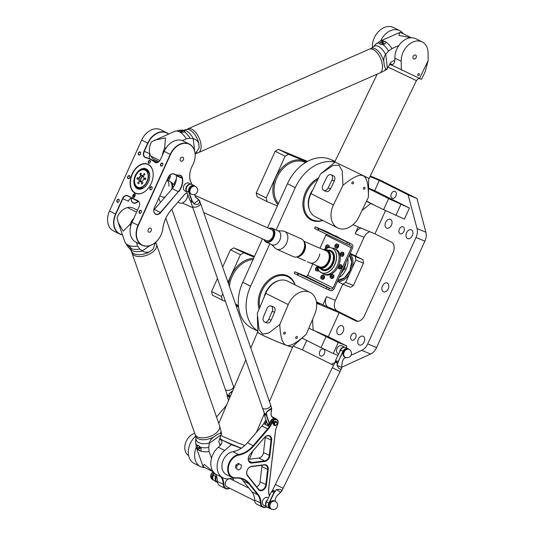<?xml version="1.0" encoding="UTF-8"?>
<svg xmlns="http://www.w3.org/2000/svg" width="536" height="536" viewBox="0 0 536 536"><rect width="100%" height="100%" fill="white"/><g stroke="black" fill="none" stroke-linecap="round" stroke-linejoin="round"><path stroke-width="0.8" d="M316.428 301.848L328.226 307.195A8.663 5.842 112.6 0 1 326.571 296.696L322.994 304.582M369.907 231.76A8.663 5.842 -67.4 0 0 364.038 237.314L355.556 256M342.805 284.12L335.429 300.381A8.663 5.842 -67.4 0 0 337.084 310.88L357.974 321.332M358.229 226.902L355.174 233.636A8.663 5.842 112.6 0 1 361.05 228.075M368.554 188.129L374.664 190.669L409.444 208.069L404.439 219.11L383.622 209.677L388.627 198.642L409.444 208.069M370.008 176.552L379.314 180.424L374.664 190.669M276.107 229.978L295.303 187.654A38.974 28.75 -63.4 0 1 334.946 162.234M257.87 331.04A38.974 28.75 -63.4 0 1 250.607 286.19L269.843 243.78M306.719 340.461L302.431 349.908L293.145 346.048M335.308 235.974L335.563 235.833A7.94 5.856 -63.4 0 1 336.273 235.967L336.313 235.987A7.94 5.856 116.6 0 0 335.59 235.847L335.335 235.987M338.524 237.582L338.477 237.374A7.94 5.856 116.6 0 0 337.995 236.892L337.526 237.086L337.941 236.858M315.248 226.869L318.444 228.47L317.727 230.045L314.531 228.443L315.248 226.869L326.176 231.411A3.464 2.553 -63.4 0 1 326.297 231.465A3.464 2.553 -63.4 0 1 326.411 231.532M297.346 274.975L297.815 275.209L298.532 273.628L298.063 273.4L297.346 274.975L294.15 273.38L294.867 271.799L305.795 276.348A1.735 1.28 116.6 0 0 307.691 275.263L312.796 264M319.959 248.215L325.928 235.056A1.735 1.28 116.6 0 0 326.123 234.058M259.082 309.098A23.819 17.567 -63.4 0 1 265.829 282.834A23.819 17.567 -63.4 0 1 287.839 275.94A23.819 17.567 -63.4 0 1 295.135 284.918M322.786 220.464A23.819 17.567 -63.4 0 1 311.222 220.008A23.819 17.567 -63.4 0 1 303.316 199.425A23.819 17.567 -63.4 0 1 318.585 177.945M336.367 236.503L336.327 235.994M328.568 289.835L330.444 290.613A3.464 2.553 116.6 0 0 334.236 288.442L352.474 248.242A3.464 2.553 116.6 0 0 351.663 244.155A3.464 2.553 116.6 0 0 351.542 244.101L347.348 242.285L346.638 243.86L350.825 245.682A1.735 1.28 -63.4 0 1 350.886 245.709A1.735 1.28 -63.4 0 1 351.294 247.746L333.057 287.953A1.735 1.28 -63.4 0 1 331.161 289.038L326.967 287.216L326.25 288.797L328.568 289.835L329.278 288.254M326.25 288.797L297.815 275.209M298.532 273.628L326.967 287.216M346.638 243.86L318.196 230.272L318.913 228.698L318.444 228.47M318.913 228.698L347.348 242.285M317.727 230.045L318.196 230.272M294.867 271.799L298.063 273.4M342.893 269.353A1.514 1.025 -67.4 0 0 343.891 267.163M335.864 249.22A13.856 9.347 112.6 0 1 338.926 265.032M337.988 267.082L338.705 268.697L339.543 269.045L341.184 268.61L342.115 266.566L341.405 264.952L340.561 264.603L338.92 265.039L337.988 267.082A13.856 9.347 112.6 0 1 324.823 274.626M332.159 273.99L334.069 275.524L333.526 277.682L331.911 278.646L331.067 278.298L332.682 277.333L333.231 275.176L332.159 273.99L330.538 274.955L329.995 277.112L331.067 278.298M322.364 274.935L324.568 275.966L324.441 278.077L322.953 279.511L322.116 279.162L323.597 277.728L323.724 275.618L322.364 274.935L320.883 276.368L320.756 278.486L322.116 279.162M318.672 270.358L318.15 271.115L315.758 270.64L317.305 270.767L318.17 269.514M329.452 246.198L327.536 244.664L329.452 246.198L329.111 247.558M336.487 243.8L338.692 244.825L338.564 246.942L337.084 248.376L336.24 248.027L337.72 246.594L337.848 244.476L336.487 243.8L335.007 245.233L334.879 247.344L336.24 248.027M342.852 252.322L343.69 252.67L343.991 254.6L342.745 256.402L340.353 255.927L341.901 256.054L343.154 254.252L342.852 252.322L341.298 252.195L340.045 253.997L340.353 255.927M334.069 275.524L333.231 275.176M333.526 277.682L332.682 277.333M331.757 275.316A0.864 0.583 112.6 0 1 331.281 276.945A0.864 0.583 112.6 0 1 331.127 276.831M331.898 275.631A0.864 0.583 -67.4 0 0 330.732 275.779A0.864 0.583 -67.4 0 0 331.63 276.529A0.864 0.583 -67.4 0 0 331.898 275.631M324.568 275.966L323.724 275.618M324.441 278.077L323.597 277.728M322.384 276.221A0.864 0.583 112.6 0 1 321.908 277.849A0.864 0.583 112.6 0 1 321.754 277.735M322.424 277.172A0.864 0.583 -67.4 0 0 321.359 276.683A0.864 0.583 -67.4 0 0 322.424 277.172M317.265 266.955L316.702 266.908L315.449 268.71L315.758 270.64M318.15 271.115L317.305 270.767M317.151 268.007A0.864 0.583 112.6 0 1 316.669 269.635A0.864 0.583 112.6 0 1 316.521 269.521M316.783 269.434A0.864 0.583 -67.4 0 0 316.997 267.893A0.864 0.583 -67.4 0 0 316.334 269.494A0.864 0.583 -67.4 0 0 316.783 269.434M328.146 247.672L328.608 245.85M327.536 244.664L325.922 245.629L325.372 247.786L325.928 248.403M327.141 245.99A0.864 0.583 112.6 0 1 326.659 247.619A0.864 0.583 112.6 0 1 326.504 247.505M326.029 247.049A0.864 0.583 -67.4 0 0 327.195 246.902A0.864 0.583 -67.4 0 0 326.297 246.145A0.864 0.583 -67.4 0 0 326.029 247.049M338.564 246.942L337.72 246.594M338.692 244.825L337.848 244.476M336.507 245.079A0.864 0.583 112.6 0 1 336.032 246.714A0.864 0.583 112.6 0 1 335.878 246.6M335.502 245.508A0.864 0.583 -67.4 0 0 336.561 245.997A0.864 0.583 -67.4 0 0 335.502 245.508M342.745 256.402L341.901 256.054M343.991 254.6L343.154 254.252M341.747 253.294A0.864 0.583 112.6 0 1 341.265 254.928A0.864 0.583 112.6 0 1 341.117 254.814M341.144 253.24A0.864 0.583 -67.4 0 0 340.93 254.788A0.864 0.583 -67.4 0 0 341.593 253.186A0.864 0.583 -67.4 0 0 341.144 253.24M342.115 266.566L341.271 266.211L340.561 264.603M341.184 268.61L340.347 268.261L341.271 266.211M338.705 268.697L340.347 268.261M339.777 265.816A0.864 0.583 112.6 0 1 339.301 267.451A0.864 0.583 112.6 0 1 339.147 267.337M339.65 265.722A0.864 0.583 -67.4 0 0 338.96 267.31A0.864 0.583 -67.4 0 0 339.65 265.722M316.528 302.492L319.349 303.905L316.555 302.746M316.615 303.296L339.208 312.689L328.3 336.735L308.803 328.26M385.525 210.588L374.966 233.864L391.441 242.105A8.663 5.842 112.6 0 1 393.096 252.603L364.487 315.671A8.663 5.842 112.6 0 1 355.931 321.051A8.663 5.842 112.6 0 1 355.683 320.937L339.208 312.689M383.622 209.677L366.416 201.362M374.208 204.966L366.53 201.127M370.724 203.519L362.001 210.487M350.973 355.281L361.787 350.356A10.827 7.303 -67.4 0 0 367.73 343.891L416.003 237.468A10.827 7.303 -67.4 0 0 417.042 228.544L408.077 194.816L416.941 198.501L425.899 232.229A10.827 7.303 112.6 0 1 424.86 241.153L376.587 347.569A10.827 7.303 112.6 0 1 370.644 354.041L341.553 367.301M416.941 198.501L380.326 180.183L370.276 176.002M262.466 238.822L242.761 282.271A38.974 28.75 116.6 0 0 251.9 328.179L257.876 331.168M335.027 161.343L330.129 159.306A38.974 28.75 116.6 0 0 287.457 183.727L267.477 227.78M320.568 355.911A3.745 2.526 112.6 0 1 319.818 351.448A3.745 2.526 112.6 0 1 323.55 349.043A3.745 2.526 112.6 0 1 324.441 353.472A3.745 2.526 112.6 0 1 320.675 355.958A3.745 2.526 112.6 0 1 320.568 355.911M351.804 340.099A3.745 2.526 112.6 0 1 351.047 335.643A3.745 2.526 112.6 0 1 354.785 333.238A3.745 2.526 112.6 0 1 355.676 337.66A3.745 2.526 112.6 0 1 351.911 340.152A3.745 2.526 112.6 0 1 351.804 340.099M395.179 191.432A3.745 2.526 112.6 0 1 395.93 195.888A3.745 2.526 112.6 0 1 392.191 198.3A3.745 2.526 112.6 0 1 391.3 193.871A3.745 2.526 112.6 0 1 395.065 191.379A3.745 2.526 112.6 0 1 395.179 191.432M403.166 226.862A3.745 2.526 112.6 0 1 403.916 231.324A3.745 2.526 112.6 0 1 400.184 233.73A3.745 2.526 112.6 0 1 399.287 229.301A3.745 2.526 112.6 0 1 403.059 226.815A3.745 2.526 112.6 0 1 403.166 226.862M387.293 283.068A4.764 3.209 112.6 0 1 388.252 288.743A4.764 3.209 112.6 0 1 383.501 291.805A4.764 3.209 112.6 0 1 382.362 286.177A4.764 3.209 112.6 0 1 387.16 283.008A4.764 3.209 112.6 0 1 387.293 283.068M390.51 219.392A4.764 3.209 112.6 0 1 391.468 225.066A4.764 3.209 112.6 0 1 386.717 228.128A4.764 3.209 112.6 0 1 385.578 222.494A4.764 3.209 112.6 0 1 390.375 219.331A4.764 3.209 112.6 0 1 390.51 219.392M411.434 229.864A4.764 3.209 112.6 0 1 412.392 235.532A4.764 3.209 112.6 0 1 407.635 238.594A4.764 3.209 112.6 0 1 406.502 232.966A4.764 3.209 112.6 0 1 411.293 229.797A4.764 3.209 112.6 0 1 411.434 229.864M363.16 336.28A4.764 3.209 112.6 0 1 364.112 341.955A4.764 3.209 112.6 0 1 359.361 345.017A4.764 3.209 112.6 0 1 358.229 339.382A4.764 3.209 112.6 0 1 363.019 336.219A4.764 3.209 112.6 0 1 363.16 336.28M342.236 325.814A4.764 3.209 112.6 0 1 343.194 331.489A4.764 3.209 112.6 0 1 338.444 334.551A4.764 3.209 112.6 0 1 337.305 328.916A4.764 3.209 112.6 0 1 342.102 325.754A4.764 3.209 112.6 0 1 342.236 325.814M346.109 347.703L346.866 346.028L328.3 336.735M333.533 365.271L302.431 349.908M331.201 364.299L334.96 362.584M344.058 358.437L346.102 357.505M379.314 180.424L408.077 194.816M313.151 330.437L312.515 319.51M326.049 336.595L338.27 342.45L333.265 353.485L321.044 347.63L326.049 336.595L316.635 331.885M321.044 347.63L301.982 338.095M346.866 346.028L338.27 342.45M333.265 353.485L337.955 355.435M338.698 353.921L337.995 353.572A4.328 3.196 -63.4 0 1 337.03 348.373A4.328 3.196 -63.4 0 1 341.72 345.76A4.328 3.196 -63.4 0 1 341.874 345.827L344.621 347.201M344.44 347.201A4.328 3.196 116.6 0 0 339.63 352.018M348.259 349.03A4.328 3.196 116.6 0 0 343.569 351.643A4.328 3.196 116.6 0 0 344.534 356.842L345.191 357.17A4.328 3.196 -63.4 0 1 344.219 351.971A4.328 3.196 -63.4 0 1 348.916 349.358A4.328 3.196 -63.4 0 1 349.063 349.425L348.413 349.097A4.328 3.196 116.6 0 0 348.259 349.03M374.966 233.864L352.969 224.718M368.547 188.592L388.627 198.642M400.848 204.497L395.843 215.532M277.4 205.911L267.022 201.596L266.198 197.931L285.119 156.224L288.482 154.301L306.666 161.859M317.828 179.513A23.169 17.092 116.6 0 0 303.945 203.58A23.169 17.092 116.6 0 0 316.689 221A23.169 17.092 116.6 0 0 322.572 220.356M307.53 161.383L278.546 149.33L288.482 154.301M278.546 149.33L275.182 151.252L256.262 192.96L257.086 196.625L267.022 201.596M256.262 192.96L266.198 197.931M275.182 151.252L285.119 156.224M227.947 282.264L240.423 254.761L243.78 252.838L254.158 257.153M225.435 301.426L222.326 300.133L221.502 296.475L222.755 293.708M238.533 306.873L236.155 305.889M294.927 284.817A23.169 17.092 116.6 0 0 291.906 279.718A23.169 17.092 116.6 0 0 287.269 276.415A23.169 17.092 116.6 0 0 266.848 283.283A23.169 17.092 116.6 0 0 259.726 307.577M254.473 256.442L233.843 247.867L243.78 252.838M217.462 278.492L211.566 291.504L212.39 295.162L222.326 300.133M211.566 291.504L221.502 296.475M233.843 247.867L230.487 249.789L240.423 254.761M230.487 249.789L222.654 267.049M417.819 74.303A1.065 0.784 -63.4 0 1 419.232 74.986A1.065 0.784 -63.4 0 1 417.819 74.303M351.964 182.481A1.065 0.784 -63.4 0 1 353.378 183.171A1.065 0.784 -63.4 0 1 351.964 182.481M363.535 187.922A1.065 0.784 -63.4 0 1 364.942 188.605A1.065 0.784 -63.4 0 1 363.535 187.922M413.189 56.334A2.164 1.595 -63.4 0 1 415.601 55.081A2.164 1.595 -63.4 0 1 416.063 57.727A2.164 1.595 -63.4 0 1 413.665 58.953A2.164 1.595 -63.4 0 1 413.189 56.334M326.739 177.383L322.967 185.175A4.328 2.921 -64.8 0 0 323.737 190.401A4.328 2.921 -64.8 0 0 328.193 187.794L331.965 179.995A4.328 2.921 -64.8 0 0 331.194 174.77A4.328 2.921 -64.8 0 0 326.739 177.383M331.194 174.77L333.506 175.855A4.328 2.921 115.2 0 1 334.283 181.081L330.511 188.88A4.328 2.921 115.2 0 1 326.049 191.493L323.737 190.401M337.673 227.914L315.188 216.665A19.055 14.057 -63.4 0 1 310.987 193.643L320.474 174.039L332.856 165.537L338.98 165.115L342.196 170.837L342.96 185.295L333.479 204.893A19.055 14.057 116.6 0 0 337.673 227.914A19.055 14.057 116.6 0 0 358.926 216.852L368.406 197.255L368.694 178.327M312.924 189.637A18.405 13.574 116.6 0 0 309.553 210.072M342.96 185.295C353.077 177.074 359.817 173.905 363.173 175.788C366.778 177.181 368.52 184.33 368.406 197.255M420.566 78.832C419.648 79.127 418.991 77.345 416.418 80.621L369.083 178.461L334.779 161.865L377.243 74.082M372.373 47.684L372.353 46.86A16.891 12.455 -63.4 0 1 379.361 30.733A16.891 12.455 -63.4 0 1 393.37 27.49L399.675 30.646A16.891 12.455 116.6 0 0 380.62 40.91M419.521 78.45L428.143 60.628L425.182 71.737L421.517 79.301L392.312 65.385L389.551 64.481M403.179 33.668A16.891 12.455 116.6 0 0 399.675 30.646M389.967 63.737L391.193 64.347C393.525 65.03 394.757 63.255 394.891 59.027L394.871 58.123A16.891 12.455 -63.4 0 1 401.873 42.002A16.891 12.455 -63.4 0 1 415.889 38.76L422.187 41.909A16.891 12.455 116.6 0 0 408.177 45.151A16.891 12.455 116.6 0 0 401.176 61.278L401.363 69.915M428.143 60.628L428.097 53.031A16.891 12.455 116.6 0 0 422.187 41.909M283.765 332.823A1.065 0.784 116.6 0 0 285.212 333.446A1.065 0.784 116.6 0 0 283.765 332.823M295.812 337.204A1.065 0.784 116.6 0 0 297.259 337.827A1.065 0.784 116.6 0 0 295.812 337.204M263.545 316.682L266.921 308.723A4.328 2.914 110 0 1 271.015 305.962A4.328 2.914 110 0 1 272.154 311.342L268.777 319.302A4.328 2.914 110 0 1 264.677 322.062A4.328 2.914 110 0 1 263.545 316.682M264.677 322.062L267.089 322.94A4.328 2.914 -70 0 0 271.183 320.18L274.559 312.22A4.328 2.914 -70 0 0 273.427 306.84L271.015 305.962M310.029 292.368L287.537 281.119A19.055 14.057 116.6 0 0 265.762 293.339L257.28 313.352L259.002 329.392L262.593 334.116L268.811 332.943L279.765 324.608L288.254 304.595A19.055 14.057 -63.4 0 1 310.029 292.368A19.055 14.057 -63.4 0 1 314.753 314.23L306.264 334.243L292.194 346.906A18.619 1.065 -157 0 1 286.311 345.238C289.829 346.805 296.482 343.141 306.264 334.243M264.087 297.299A18.405 13.574 -63.4 0 1 278.887 280.562M279.765 324.608C280.395 337.291 282.579 344.172 286.311 345.238A18.619 1.065 -157 0 1 267.973 337.667A18.619 1.065 -157 0 1 257.916 332.367L257.36 316.883M292.381 346.732A19.055 1.092 -157 0 1 292.609 347.047A19.055 1.092 -157 0 1 281.005 343.234A19.055 1.092 -157 0 1 261.816 334.792A19.055 1.092 -157 0 1 257.521 332.173A19.055 1.092 -157 0 1 257.91 332.112M195.667 436.157A16.891 12.455 116.6 0 0 194.2 463.452L200.504 466.608A16.891 12.455 -63.4 0 1 196.31 447.245M241.24 448.27L231.364 444.679L222.313 440.143L219.874 438.401M204.785 467.6A16.891 12.455 -63.4 0 1 200.504 466.608M252.329 451.687A19.055 1.092 -157 0 1 252.483 451.935A19.055 1.092 -157 0 1 252.067 451.989M219.559 439.279L220.765 439.882C222.802 441.363 222.226 443.634 219.043 446.682L218.34 447.285A16.891 12.455 116.6 0 0 216.718 474.715L223.016 477.871A16.891 12.455 -63.4 0 1 224.638 450.441L231.364 444.679M232.564 477.656A16.891 12.455 -63.4 0 1 223.016 477.871M186.046 129.658L183.701 130.174A13.775 6.955 66.3 0 1 193.416 138.804C195.687 139.306 197.429 140.74 198.642 143.105A10.057 8.837 16 0 1 198.749 143.367A12.991 6.559 -113.7 0 0 186.046 129.658L187.915 128.834A12.991 6.559 66.3 0 1 199.144 138.094A12.991 6.559 66.3 0 1 198.367 152.626A12.991 6.559 66.3 0 1 198.36 152.626A12.991 6.559 -113.7 0 0 200.618 142.543A12.991 6.559 -113.7 0 0 187.915 128.834L369.331 49.178A12.991 6.559 66.3 0 1 382.034 62.886A12.991 6.559 66.3 0 1 379.776 72.97L379.776 72.97A12.991 6.559 -113.7 0 0 380.56 58.437A12.991 6.559 -113.7 0 0 369.331 49.178L371.2 48.361A12.991 6.559 66.3 0 1 383.91 62.069A10.057 1.655 -91.8 0 1 383.89 61.774C383.535 59.02 384.104 56.568 385.598 54.424A13.775 6.955 -113.7 0 0 373.17 46.98L371.2 48.361M192.417 129.538A12.985 6.559 66.3 0 1 200.886 148.834M373.827 49.888A12.985 6.559 66.3 0 1 382.302 69.184M198.749 143.367L199.178 147.722L198.642 143.105M195.064 153.001L195.64 153.35L199.178 147.722M196.926 151.494A12.991 6.559 66.3 0 1 195.834 153.41A12.991 6.559 66.3 0 1 195.74 153.51M195.64 153.35L195.841 153.732L195.124 153.504M379.85 44.066A3.249 1.722 163.6 0 1 382.436 41.567A3.249 1.722 163.6 0 1 386.054 42.177L384.888 43.999L383.193 44.81L379.843 44.039L379.944 43.182L383.91 41.098L386.034 42.069M382.336 42.873A1.065 0.563 163.6 0 1 383.997 42.9A1.065 0.563 163.6 0 1 383.622 43.517A1.065 0.563 163.6 0 1 381.954 43.496A1.065 0.563 163.6 0 1 382.336 42.873M394.851 60.327L391.749 61.687A2.6 1.916 116.6 0 0 390.375 63L387.387 68.367L385.746 54.243L388.546 51.061L391.943 48.555L398.811 45.54M411.28 37.768L398.905 35.43C399.434 32.951 400.017 31.959 400.653 32.448M383.91 41.098A16.026 8.087 -113.7 0 0 380.192 41.105L400.191 32.321L411.367 37.761M383.89 61.774L384.426 66.39L385.712 68.601L386.865 69.392L387.387 68.367M384.426 66.39L383.91 62.069M195.841 153.732L382.295 71.864L386.865 69.392M385.712 68.601A12.991 6.559 66.3 0 1 384.5 70.645M184.813 131.709A3.249 1.152 2.2 0 0 181.724 130.483A3.249 1.152 2.2 0 0 178.347 131.387M180.927 131.307A1.065 0.375 2.2 0 0 180.505 131.588A1.065 0.375 2.2 0 0 181.088 131.95A1.065 0.375 2.2 0 0 182.213 131.95A1.065 0.375 2.2 0 0 182.635 131.668A1.065 0.375 2.2 0 0 182.052 131.307A1.065 0.375 2.2 0 0 180.927 131.307M158.904 161.704L154.294 159.393A14.291 10.539 116.6 0 1 150.83 156.07A13.822 10.197 -63.4 0 1 151.514 141.839L174.622 131.36A16.026 8.087 66.3 0 1 178.341 131.354C178.401 130.637 179.419 130.302 181.396 130.355C183.975 130.59 185.061 131.132 184.645 131.983L180.485 132.432L178.334 131.26M184.82 131.662L184.645 131.983A15.243 7.692 -113.7 0 1 190.005 138.241L193.235 138.764L194.662 151.025M154.616 140.144L165.47 137.926L164.592 148.378L166.314 147.628M182.307 140.606L186.381 138.817L190.005 138.241M164.592 148.378A13.822 10.197 116.6 0 0 162.502 155.058M155.742 242.205L156.479 244.336A12.991 7.122 160.8 0 1 146.549 255.33A12.991 7.122 160.8 0 1 131.936 252.871L131.936 252.871A12.991 7.122 -19.2 0 0 146.542 255.33A12.991 7.122 -19.2 0 0 156.479 244.336L219.519 425.638A12.991 7.122 160.8 0 1 209.583 436.632A12.991 7.122 160.8 0 1 194.977 434.173L194.977 434.173A12.991 7.122 -19.2 0 0 209.583 436.632A12.991 7.122 -19.2 0 0 219.519 425.638L221 431.085A12.991 7.122 160.8 0 1 220.169 433.537L217.542 434.281L213.656 437.054A10.057 1.347 -38.8 0 1 213.891 436.873L217.542 434.281M155.005 249.789A12.985 7.122 160.8 0 1 136.479 256.235M218.045 431.091A12.985 7.122 160.8 0 1 199.513 437.537M153.169 249.146L149.551 251.826A10.057 9.146 -146 0 1 149.283 251.92L153.169 249.146L154.569 244.872A12.991 7.122 -19.2 0 0 155.386 242.513M200.685 450.957A3.249 1.568 63.7 0 1 197.389 447.024A3.249 1.568 63.7 0 1 197.864 445.115L200.625 447.285C201.362 449.148 201.355 450.387 200.598 451.011L198.454 449.938L197.221 447.104L197.838 445.128M199.995 448.324A1.065 0.516 63.7 0 1 199.821 448.954A1.065 0.516 63.7 0 1 199.171 448.659A1.065 0.516 63.7 0 1 198.709 447.681A1.065 0.516 63.7 0 1 198.876 447.051A1.065 0.516 63.7 0 1 199.526 447.346A1.065 0.516 63.7 0 1 199.995 448.324M213.348 471.888L203.064 466.675L196.31 447.238A16.026 8.784 -19.2 0 0 198.454 449.938M203.633 466.776C202.695 466.95 202.916 466.173 204.296 464.451L213.341 471.881M211.499 458.334L209.141 451.547L208.732 447.46L209.248 443.326L221.154 434.837L221.569 433.778L220.169 433.537M213.891 436.873A12.991 7.122 160.8 0 1 195.627 436.043L195.888 437.979A13.775 7.551 -19.2 0 0 209.288 443.098C209.891 440.619 211.345 438.602 213.656 437.054M221.154 434.837L219.097 440.585A2.6 1.916 116.6 0 0 219.03 442.448L220.135 445.63M221.569 433.778L221 431.085M130.704 225.971L130.141 224.336L123.18 231.157L118.114 222.36L124.875 241.796A16.026 8.784 160.8 0 0 127.019 244.496L129.169 245.568L131.628 248.858C131.333 249.575 130.248 249.032 128.379 247.237L127.253 245.883L127.019 244.496A3.249 0.951 -133.9 0 0 127.401 245.736A3.249 0.951 -133.9 0 0 129.645 248.269A3.249 0.951 -133.9 0 0 131.581 249.093M130.007 247.042L128.627 245.95L130.007 247.042M149.738 245.669L142.355 250.935L139.742 249.039A15.243 8.355 -19.2 0 1 131.628 248.858L131.548 249.126M139.742 249.039L137.705 246.104L136.419 242.399M118.114 222.36L117.062 217.79A13.822 10.197 -63.4 0 1 127.454 207.593A14.291 10.539 116.6 0 1 133.364 208.169L137.477 210.226M133.806 218.313A13.822 10.197 116.6 0 0 130.141 224.336M149.283 251.92C146.67 252.617 144.412 252.322 142.502 251.036A13.775 7.551 160.8 0 1 130.288 249.314L131.286 250.995A12.991 7.122 -19.2 0 0 149.551 251.826M154.569 244.872L155.118 242.674M140.961 212.872A1.441 0.972 112.6 0 1 139.842 213.288A1.441 0.972 112.6 0 1 139.802 213.268A1.441 0.972 112.6 0 1 139.514 211.553A1.441 0.972 112.6 0 1 140.948 210.628A1.441 0.972 112.6 0 1 141.444 211.713M139.568 213.402A1.655 1.119 -67.4 0 0 140.928 212.913A1.655 1.119 -67.4 0 0 141.45 211.66A1.655 1.119 -67.4 0 0 140.593 210.306A1.655 1.119 -67.4 0 0 139.152 211.633A1.655 1.119 -67.4 0 0 139.568 213.402M187.03 192.786A8.878 6.546 116.6 0 0 183.815 195.278L170.971 210.206A26.204 19.33 116.6 0 0 162.857 228.524A16.676 12.301 -63.4 0 1 145.236 245.97A16.676 12.301 -63.4 0 1 138.328 225.428L170.508 154.482A16.676 12.301 -63.4 0 1 189.329 144.291A16.676 12.301 -63.4 0 1 192.491 165.45A16.891 12.455 116.6 0 0 189.302 144.037A16.891 12.455 116.6 0 0 170.234 154.355L138.047 225.301A16.891 12.455 116.6 0 0 142.006 245.193A16.891 12.455 116.6 0 0 162.897 228.436A25.983 19.169 -63.4 0 1 170.944 210.266L183.788 195.339A8.663 6.392 -63.4 0 1 187.051 192.853M168.632 133.987A16.891 12.455 116.6 0 0 166.79 132.774A16.891 12.455 116.6 0 0 147.715 143.092L143.996 151.293A4.978 3.357 -67.4 0 0 145.216 157.443L149.772 159.025A12.777 8.616 112.6 0 1 151.112 159.701L155.152 162.415A4.978 3.357 -67.4 0 0 159.514 161.081A4.978 3.357 -67.4 0 0 160.472 159.534L164.19 151.333A16.891 12.455 -63.4 0 1 183.265 141.015L189.302 144.037M142.006 245.193L135.97 242.172A16.891 12.455 -63.4 0 1 132.01 222.279L138.978 206.909A4.978 3.357 -67.4 0 0 139.581 204.705A4.978 3.357 -67.4 0 0 138.027 200.873L127.568 195.64A4.978 3.357 -67.4 0 0 122.503 198.668L115.535 214.038A16.891 12.455 116.6 0 0 119.495 233.93L113.451 230.909A16.891 12.455 -63.4 0 1 109.491 211.017L141.678 140.07A16.891 12.455 -63.4 0 1 160.746 129.752L166.79 132.774M150.294 189.751A1.655 1.119 -67.4 0 0 151.661 189.262A1.655 1.119 -67.4 0 0 152.177 188.015A1.655 1.119 -67.4 0 0 151.32 186.655A1.655 1.119 -67.4 0 0 149.879 187.982A1.655 1.119 -67.4 0 0 150.294 189.751M138.791 154.984A1.655 1.119 -67.4 0 0 140.157 154.489A1.655 1.119 -67.4 0 0 140.673 153.242A1.655 1.119 -67.4 0 0 139.822 151.889A1.655 1.119 -67.4 0 0 138.382 153.216A1.655 1.119 -67.4 0 0 138.791 154.984M117.337 202.28A1.655 1.119 -67.4 0 0 118.704 201.791A1.655 1.119 -67.4 0 0 119.22 200.544A1.655 1.119 -67.4 0 0 118.362 199.184A1.655 1.119 -67.4 0 0 116.928 200.511A1.655 1.119 -67.4 0 0 117.337 202.28M133.223 194.843L132.868 195.627A1.514 1.025 -67.4 0 0 132.995 197.355A1.514 1.025 -67.4 0 0 134.409 197.014A1.514 1.025 -67.4 0 0 134.697 196.545L135.059 195.754A1.514 1.025 -67.4 0 0 135.239 195.084A1.514 1.025 -67.4 0 0 134.536 193.851A1.514 1.025 -67.4 0 0 133.223 194.843L133.504 194.97A1.3 0.878 112.6 0 1 134.784 194.159A1.3 0.878 112.6 0 1 135.233 195.131M135.126 193.127A15.805 10.66 -67.4 0 0 148.164 188.431A15.805 10.66 -67.4 0 0 153.108 176.532A15.805 10.66 -67.4 0 0 144.941 163.587A15.805 10.66 -67.4 0 0 131.206 176.257A15.805 10.66 -67.4 0 0 135.126 193.127M148.713 163.172A1.514 1.025 -67.4 0 0 149.959 162.723A1.514 1.025 -67.4 0 0 150.435 161.584A1.514 1.025 -67.4 0 0 149.651 160.344A1.514 1.025 -67.4 0 0 148.338 161.557A1.514 1.025 -67.4 0 0 148.713 163.172M128.064 178.629A1.655 1.119 -67.4 0 0 129.431 178.14A1.655 1.119 -67.4 0 0 129.946 176.893A1.655 1.119 -67.4 0 0 129.089 175.54A1.655 1.119 -67.4 0 0 127.655 176.867A1.655 1.119 -67.4 0 0 128.064 178.629M161.021 166.106A1.655 1.119 -67.4 0 0 162.388 165.611A1.655 1.119 -67.4 0 0 162.904 164.364A1.655 1.119 -67.4 0 0 162.046 163.011A1.655 1.119 -67.4 0 0 160.612 164.338A1.655 1.119 -67.4 0 0 161.021 166.106M151.688 189.221A1.441 0.972 112.6 0 1 150.569 189.637A1.441 0.972 112.6 0 1 150.529 189.617A1.441 0.972 112.6 0 1 150.241 187.901A1.441 0.972 112.6 0 1 151.675 186.977A1.441 0.972 112.6 0 1 152.17 188.062M162.415 165.57A1.441 0.972 112.6 0 1 161.296 165.986A1.441 0.972 112.6 0 1 161.256 165.966A1.441 0.972 112.6 0 1 160.968 164.257A1.441 0.972 112.6 0 1 162.401 163.326A1.441 0.972 112.6 0 1 162.897 164.411M140.191 154.455A1.441 0.972 112.6 0 1 139.072 154.864A1.441 0.972 112.6 0 1 139.032 154.844A1.441 0.972 112.6 0 1 138.737 153.135A1.441 0.972 112.6 0 1 140.177 152.211A1.441 0.972 112.6 0 1 140.673 153.289M129.457 178.099A1.441 0.972 112.6 0 1 128.345 178.515A1.441 0.972 112.6 0 1 128.298 178.495A1.441 0.972 112.6 0 1 128.01 176.78A1.441 0.972 112.6 0 1 129.451 175.855A1.441 0.972 112.6 0 1 129.94 176.94M118.731 201.75A1.441 0.972 112.6 0 1 117.612 202.166A1.441 0.972 112.6 0 1 117.572 202.146A1.441 0.972 112.6 0 1 117.284 200.43A1.441 0.972 112.6 0 1 118.717 199.506A1.441 0.972 112.6 0 1 119.213 200.591M149.993 162.689A1.3 0.878 112.6 0 1 148.988 163.058A1.3 0.878 112.6 0 1 148.948 163.038A1.3 0.878 112.6 0 1 148.686 161.49A1.3 0.878 112.6 0 1 149.986 160.659A1.3 0.878 112.6 0 1 150.428 161.631M149.866 162.817A1.3 0.878 112.6 0 1 150.435 161.45M134.436 196.98A1.3 0.878 112.6 0 1 133.431 197.349A1.3 0.878 112.6 0 1 133.149 195.754L133.504 194.97L134.831 195.519A1.3 0.878 112.6 0 1 135.239 194.95M134.308 197.107A1.3 0.878 112.6 0 1 134.476 196.31L134.831 195.519M137.33 188.659A10.827 7.303 -67.4 0 0 146.261 185.443A10.827 7.303 -67.4 0 0 149.644 177.289A10.827 7.303 -67.4 0 0 144.05 168.425A10.827 7.303 -67.4 0 0 134.643 177.101A10.827 7.303 -67.4 0 0 137.33 188.659M146.315 185.369A10.392 7.008 112.6 0 1 138.1 188.525A10.392 7.008 112.6 0 1 137.799 188.391A10.392 7.008 112.6 0 1 134.576 180.197M137.692 172.706A10.392 7.008 112.6 0 1 146.08 169.329A10.392 7.008 112.6 0 1 149.638 177.383M148.191 188.397A15.591 10.512 112.6 0 1 135.36 192.994A15.591 10.512 112.6 0 1 131.494 176.364A15.591 10.512 112.6 0 1 145.015 163.855A15.591 10.512 112.6 0 1 153.108 176.579M146.449 169.497A10.392 7.008 -67.4 0 0 143.125 169.557M136.178 186.267A10.392 7.008 -67.4 0 0 138.476 188.665M131.876 198.019A4.764 3.209 -67.4 0 0 129.31 199.647A4.764 3.209 -67.4 0 0 128.392 201.127L129.143 199.868A4.978 3.357 112.6 0 1 129.337 199.613M122.396 234.661A16.676 12.301 -63.4 0 1 115.809 214.166L122.784 198.789A4.764 3.209 112.6 0 1 127.488 195.834A4.764 3.209 112.6 0 1 127.628 195.895L138.087 201.127A4.764 3.209 112.6 0 1 139.581 204.752M159.547 161.048A4.764 3.209 112.6 0 1 155.782 162.488A4.764 3.209 112.6 0 1 155.4 162.287L151.36 159.567A12.991 8.764 -67.4 0 0 150.321 159.011L155.936 161.343A12.991 8.764 112.6 0 1 156.974 161.899L157.751 162.428M149.303 155.902A4.978 3.357 112.6 0 1 149.43 155.132L149.886 153.752M149.859 153.805A4.764 3.209 -67.4 0 0 149.31 155.855A4.764 3.209 -67.4 0 0 150.02 158.897M150.321 159.011A12.991 8.764 -67.4 0 0 149.993 158.884L145.444 157.303A4.764 3.209 112.6 0 1 145.323 157.256A4.764 3.209 112.6 0 1 144.271 151.42L147.996 143.219A16.676 12.301 -63.4 0 1 168.445 134.074M153.812 210.018A5.199 3.832 116.6 0 0 154.381 209.435L172.27 188.639A12.991 9.581 116.6 0 0 176.203 175.6L176.11 175.071A5.199 3.832 116.6 0 0 176.083 174.95M178.548 191.861A13.206 9.742 116.6 0 0 182.542 178.602L182.448 178.073A5.414 3.993 116.6 0 0 179.111 175.098A16.676 12.301 -63.4 0 1 174.341 174.079A5.414 3.993 116.6 0 0 168.197 177.376L154.368 207.861A5.414 3.993 116.6 0 0 155.165 213.944A5.414 3.993 116.6 0 0 160.659 212.651L178.314 191.667L160.425 212.457A5.199 3.832 -63.4 0 1 155.601 213.978A5.199 3.832 -63.4 0 1 154.388 207.854L168.217 177.369A5.199 3.832 -63.4 0 1 174.086 174.193A5.199 3.832 -63.4 0 1 174.113 174.207A16.891 12.455 116.6 0 0 174.193 174.247A16.891 12.455 116.6 0 0 178.944 175.239A5.199 3.832 -63.4 0 1 180.411 175.54A5.199 3.832 -63.4 0 1 182.153 178.093L182.247 178.622A12.991 9.581 -63.4 0 1 178.314 191.667L172.27 188.639M131.293 198.755A5.199 3.832 116.6 0 0 131.863 198.166L131.957 198.059M131.354 198.146A5.414 3.993 116.6 0 0 133.169 202.997A5.414 3.993 116.6 0 0 138.141 201.389L138.275 201.235M138 201.087L137.906 201.188A5.199 3.832 -63.4 0 1 133.089 202.715A5.199 3.832 -63.4 0 1 131.38 198.139M191.774 184.424A6.499 4.791 116.6 0 0 191.272 182.87A17.326 12.777 -63.4 0 1 192.498 165.47A17.541 12.938 116.6 0 0 191.251 183.071A6.278 4.63 -63.4 0 1 191.7 184.397M185.02 190.97A4.328 3.196 -63.4 0 1 184.873 190.903A4.328 3.196 -63.4 0 1 183.955 185.597A4.328 3.196 -63.4 0 1 188.746 183.151L190.816 184.19M148.8 232.128A2.164 1.595 -63.4 0 1 148.727 232.095A2.164 1.595 -63.4 0 1 148.264 229.442A2.164 1.595 -63.4 0 1 150.663 228.222A2.164 1.595 -63.4 0 1 151.145 230.822A2.164 1.595 -63.4 0 1 148.8 232.128M180.987 161.182A2.164 1.595 -63.4 0 1 180.907 161.148A2.164 1.595 -63.4 0 1 180.451 158.495A2.164 1.595 -63.4 0 1 182.85 157.276A2.164 1.595 -63.4 0 1 183.332 159.875A2.164 1.595 -63.4 0 1 180.987 161.182M119.495 233.93A16.891 12.455 116.6 0 0 122.456 234.835M167.259 179.486A2.385 1.755 116.6 0 0 169.068 175.955M169.135 175.875A2.6 1.916 -63.4 0 1 167.205 179.594M168.177 180.545L168.733 180.398L170.696 176.076L170.073 174.937M176.337 179.165L174.106 183.56L174.776 184.779M175.098 184.056L174.106 183.56M190.876 193.898A4.328 3.196 -63.4 0 1 190.729 193.831A4.328 3.196 -63.4 0 1 189.811 188.531A4.328 3.196 -63.4 0 1 194.608 186.086L195.258 186.414A4.328 3.196 116.6 0 0 190.461 188.853A4.328 3.196 116.6 0 0 191.386 194.159A4.328 3.196 116.6 0 0 191.533 194.226M186.608 191.573A4.328 3.196 -63.4 0 1 186.508 186.649A4.328 3.196 -63.4 0 1 190.635 184.183M216.571 476.511A4.328 3.196 116.6 0 0 217.355 482.058L217.562 482.159M213.455 480.015A4.328 3.196 -63.4 0 1 214.34 473.348M266.539 506.574A4.328 3.196 -63.4 0 1 267.43 499.907M275.236 501.328A4.328 3.196 116.6 0 0 275.082 501.261A4.328 3.196 116.6 0 0 270.392 503.873A4.328 3.196 116.6 0 0 271.357 509.073A4.328 4.328 0 0 0 277.233 507.002A4.328 4.328 0 0 0 275.236 501.328L274.318 500.872A4.328 3.196 116.6 0 0 274.171 500.805A4.328 3.196 116.6 0 0 269.474 503.411A4.328 3.196 116.6 0 0 270.445 508.617L271.357 509.073A4.328 3.196 116.6 0 0 271.504 509.14M232.41 477.723A17.755 13.099 116.6 0 0 233.013 479.104A6.064 4.476 -63.4 0 1 233.448 480.423M229.569 488.169A6.064 4.476 -63.4 0 1 223.881 484.47A17.755 13.099 116.6 0 0 222.005 477.362M248.972 488.189L230.648 479.023A4.328 3.196 116.6 0 0 225.85 481.462A4.328 3.196 116.6 0 0 226.768 486.768A4.328 3.196 116.6 0 0 226.922 486.835M216.511 416.995L224.792 407.38A17.326 12.777 116.6 0 0 226.762 404.707M233.582 480.49A6.499 4.791 116.6 0 0 233.06 478.702A17.326 12.777 -63.4 0 1 232.59 477.67M221.053 476.886A17.326 12.777 -63.4 0 1 223.271 484.45A6.499 4.791 116.6 0 0 225.542 488.571A6.499 4.791 116.6 0 0 229.703 488.236M188.652 455.687A12.449 9.186 -63.4 0 1 185.322 443.828A12.449 9.186 -63.4 0 1 194.675 433.323M225.542 488.571L219.787 485.696A6.499 4.791 -63.4 0 1 217.516 481.569A17.326 12.777 116.6 0 0 215.043 473.636M238.634 470.059L236.59 468.792L236.952 465.71L239.358 463.895L241.394 465.161L241.039 468.243L238.634 470.059L236.59 468.792M235.472 468.236L235.827 465.148L236.952 465.71M235.827 465.148L238.232 463.332L239.358 463.895M276.174 421.986A1.735 1.28 116.6 0 0 275.966 421.845A1.735 1.28 116.6 0 0 274.13 422.67L273.045 422.16A0.777 0.576 -63.4 0 1 273.896 421.671L274.218 421.805A2.218 1.635 -63.4 0 1 276.087 421.35A2.218 1.635 -63.4 0 1 276.187 421.403M274.211 425.363A2.218 1.635 -63.4 0 1 274.104 425.316A2.218 1.635 -63.4 0 1 273.327 423.775M274.218 421.805L274.425 421.912A2.218 1.635 -63.4 0 1 276.295 421.45A2.218 1.635 -63.4 0 1 276.971 423.641M276.422 424.706A2.218 1.635 -63.4 0 1 274.311 425.423A2.218 1.635 -63.4 0 1 273.534 423.862L273.219 423.735A0.777 0.576 -63.4 0 1 273.012 422.803L273.916 423.145A1.735 1.28 116.6 0 0 274.419 424.941A1.735 1.28 116.6 0 0 274.653 425.021M273.239 422.301L273.253 422.268A0.777 0.576 -63.4 0 1 274.11 421.778L274.425 421.912M273.166 423.708L273.012 423.628A0.777 0.576 -63.4 0 1 272.804 422.696L273.025 422.77M272.817 422.67L273.32 422.891M273.3 423.098L273.675 423.038M273.467 422.938L273.916 423.145M266.68 506.755A6.064 4.476 -63.4 0 1 261.012 503.043A17.755 13.099 116.6 0 0 258.171 494.52L249.32 483.432A26.418 19.484 116.6 0 0 236.195 477.844A12.02 8.864 -63.4 0 1 228.383 467.593A12.02 8.864 -63.4 0 1 238.855 455.071A26.418 19.484 116.6 0 0 253.696 446.019L268.147 429.229A17.755 13.099 116.6 0 0 272.221 422.435A3.899 2.874 -63.4 0 1 276.563 419.728A3.899 2.874 -63.4 0 1 277.568 424.552A17.755 13.099 116.6 0 0 275.303 432.07L268.73 488.316A17.755 13.099 116.6 0 0 269.394 495.874M252.094 463.03L264.797 461.456A5.628 4.154 116.6 0 0 269.863 455.567L271.645 440.311A5.628 4.154 116.6 0 0 269.481 435.721A5.628 4.154 116.6 0 0 264.503 437.477L250.017 454.307A5.628 4.154 116.6 0 0 248.376 460.25A5.628 4.154 116.6 0 0 252.094 463.03L251.88 462.494A5.199 3.832 -63.4 0 1 250.131 462.213A5.199 3.832 -63.4 0 1 249.964 454.441L264.449 437.604A5.199 3.832 -63.4 0 1 269.266 436.083A5.199 3.832 -63.4 0 1 271.042 440.224L269.26 455.479A5.199 3.832 -63.4 0 1 264.583 460.913L251.88 462.494L248.858 460.98M268.228 469.529A5.628 4.154 116.6 0 0 264.409 464.745L251.706 466.32A5.628 4.154 116.6 0 0 247.217 470.126A5.628 4.154 116.6 0 0 247.498 475.821L258.419 489.502A5.628 4.154 116.6 0 0 263.122 490.058A5.628 4.154 116.6 0 0 266.446 484.785L268.228 469.529L267.625 469.442L265.843 484.698A5.199 3.832 -63.4 0 1 259.417 489.857A5.199 3.832 -63.4 0 1 258.432 489.053L247.518 475.372A5.199 3.832 -63.4 0 1 247.257 470.112A5.199 3.832 -63.4 0 1 251.397 466.601L264.101 465.02A5.199 3.832 -63.4 0 1 265.849 465.302A5.199 3.832 -63.4 0 1 267.625 469.442L261.876 466.561A5.199 3.832 116.6 0 0 261.883 465.295M264.054 505.415A4.328 3.196 -63.4 0 1 263.906 505.348A4.328 3.196 -63.4 0 1 262.988 500.041A4.328 3.196 -63.4 0 1 267.779 497.602L268.402 497.911M273.708 423.038A1.735 1.28 -63.4 0 1 273.916 422.576M275.142 425.061A1.514 1.119 -63.4 0 1 275.189 422.616A1.514 1.119 -63.4 0 1 276.978 423.36A1.514 1.119 -63.4 0 1 275.142 425.061M274.921 425.189A1.735 1.28 116.6 0 0 276.804 424.144A1.735 1.28 116.6 0 0 276.415 422.067A1.735 1.28 116.6 0 0 274.579 422.891A1.735 1.28 116.6 0 0 274.861 425.162A1.735 1.28 116.6 0 0 274.921 425.189M266.345 420.901A17.326 12.777 -63.4 0 1 264.556 424.144L268.476 426.107A17.326 12.777 116.6 0 0 270.734 421.752A4.328 3.196 -63.4 0 1 275.745 418.824L276.663 419.286A4.328 3.196 116.6 0 0 271.651 422.207A17.326 12.777 -63.4 0 1 267.678 428.834L253.227 445.624A25.983 19.169 -63.4 0 1 238.634 454.535A12.449 9.186 116.6 0 0 228.282 465.014A12.449 9.186 116.6 0 0 232.041 477.422A12.449 9.186 116.6 0 0 235.874 478.125A25.983 19.169 -63.4 0 1 243.873 479.606A25.983 19.169 -63.4 0 1 248.784 483.619L257.635 494.708A17.326 12.777 -63.4 0 1 260.409 503.029A6.499 4.791 116.6 0 0 262.674 507.15A6.499 4.791 116.6 0 0 266.767 506.848M269.507 495.653A17.326 12.777 -63.4 0 1 268.811 488.142L275.383 431.895A17.326 12.777 -63.4 0 1 277.588 424.566A4.328 3.196 116.6 0 0 276.663 419.286M232.041 477.422L226.286 474.541A12.449 9.186 -63.4 0 1 222.534 462.139A12.449 9.186 -63.4 0 1 232.879 451.654A25.983 19.169 116.6 0 0 247.478 442.749L261.923 425.959A17.326 12.777 116.6 0 0 265.843 419.467M264.556 424.144A1095.122 38.096 24.4 0 1 265.119 424.398A17.755 13.099 116.6 0 0 266.633 421.725M248.342 459.339L258.828 458.039A5.199 3.832 116.6 0 0 263.504 452.598L265.293 437.343A5.199 3.832 116.6 0 0 265.327 436.76M256.69 486.869A5.199 3.832 116.6 0 0 260.087 481.824L261.876 466.561M262.674 507.15L256.918 504.276A6.499 4.791 -63.4 0 1 254.654 500.148A17.326 12.777 116.6 0 0 251.88 491.834L243.036 480.745A25.983 19.169 116.6 0 0 240.832 478.494M265.119 424.398L268.637 425.859M225.267 389.17A4.328 2.372 -19.2 0 0 230.138 389.987A4.328 2.372 -19.2 0 0 233.448 386.322A4.328 2.372 160.8 0 1 233.455 386.329A4.328 2.372 160.8 0 1 233.529 386.764A4.328 2.372 160.8 0 1 229.763 390.114A4.328 2.372 160.8 0 1 225.274 389.17A4.328 2.372 160.8 0 1 225.267 389.17L165.832 218.219M226.788 390.288A4.328 2.372 -19.2 0 0 232.959 388.144M232.725 390.657L229.053 393.819L229.569 395.307A4.328 2.372 160.8 0 1 226.976 394.074A4.328 2.372 160.8 0 1 226.949 394L226.433 392.513M226.976 394.081L227.043 394.489A4.402 2.412 -19.2 0 0 229.656 395.796L229.569 395.307M228.564 400.459L227.197 396.533L227.043 394.489M229.656 395.796L229.549 397.712L227.961 395.943L227.197 396.533M229.053 393.819L232.39 391.441M213.857 474.347A3.899 2.874 116.6 0 0 212.799 477.63M215.861 479.613A3.899 2.874 -63.4 0 1 216.511 476.37M216.182 475.586L215.747 476.477A4.549 3.357 116.6 0 0 216.738 481.991L214.38 480.812A4.549 3.357 -63.4 0 1 213.388 475.298L214.454 473.127M216.738 481.991A4.549 3.357 116.6 0 0 217.569 482.239M217.167 481.951A4.328 3.196 -63.4 0 1 216.021 476.611L216.343 475.948M283.109 488.276L275.337 484.484L283.122 488.283L275.337 484.484L272.402 490.594L275.015 491.901L275.316 491.425L272.703 490.112M340.105 371.528L332.333 367.736L340.119 371.528L332.333 367.736L275.337 484.484M336.936 365.204C338.732 368.935 340.313 369.981 341.68 368.326L341.519 367.381L336.936 365.204L337.948 362.986L335.335 361.673L335.147 362.202L337.76 363.515M332.333 367.73L335.147 362.202M343.04 354.397A3.899 2.874 -63.4 0 1 345.559 349.372M268.951 506.172A3.899 2.874 -63.4 0 1 271.464 501.14M266.941 500.905A3.899 2.874 116.6 0 0 265.883 504.188M275.015 491.901L273.521 493.428L272.998 491.499L271.169 492.249L272.402 490.594M273.521 493.428L268.831 503.036A4.549 3.357 116.6 0 0 269.822 508.55A4.549 3.357 116.6 0 0 270.834 508.811M270.251 508.51A4.328 3.196 -63.4 0 1 269.106 503.17L273.97 493.207M275.33 501.374L275.209 499.894A2.164 1.595 -63.4 0 1 275.484 498.527A2.385 1.755 116.6 0 0 275.169 500.028L275.276 501.348M340.112 371.535L281.554 491.492L276.985 495.773A2.385 1.755 116.6 0 0 276.422 496.577L275.471 498.527L276.435 496.584A2.164 1.595 -63.4 0 1 276.945 495.854L280.77 491.914M280.723 491.921L276.14 489.73L275.316 491.425M281.554 491.492C281.99 489.448 280.187 488.859 276.14 489.73M269.822 508.55L267.471 507.371A4.549 3.357 -63.4 0 1 266.479 501.857L271.169 492.249M340.112 351.02A3.899 2.874 -63.4 0 1 342.129 348.105M341.539 367.441L342.283 362.021A2.164 1.595 -63.4 0 1 342.544 361.17A2.385 1.755 116.6 0 0 342.243 362.102L341.512 367.395M345.559 357.338L344.481 358.048A2.385 1.755 116.6 0 0 343.476 359.221L342.531 361.163L343.489 359.221A2.164 1.595 -63.4 0 1 344.4 358.155L345.613 357.358M348.802 349.298A4.549 3.357 116.6 0 0 347.985 348.641A4.549 3.357 116.6 0 0 342.926 351.261L338.337 361.358L343.201 351.395A4.328 3.196 -63.4 0 1 348.212 349.01M338.337 361.358L337.948 362.986M335.335 361.673L335.878 359.696L336.4 361.626L338.236 360.869M335.878 359.696L340.568 350.088A4.549 3.357 -63.4 0 1 345.633 347.469L347.985 348.641M199.425 200.303L198.776 200.049L199.499 200.457L270.586 404.901A4.328 2.372 160.8 0 1 270.586 404.908L271.698 408.332C270.533 408.579 268.697 409.94 266.184 412.398L266.7 413.886A4.328 2.372 160.8 0 1 264.107 412.653L262.406 407.749A4.328 2.372 -19.2 0 0 267.276 408.566A4.328 2.372 -19.2 0 0 270.586 404.901A4.328 2.372 160.8 0 1 270.66 405.337A4.328 2.372 160.8 0 1 266.895 408.693A4.328 2.372 160.8 0 1 262.406 407.749L192.23 205.925A4.328 2.372 -19.2 0 0 196.719 206.863A4.328 2.372 -19.2 0 0 200.484 203.513A4.328 2.372 -19.2 0 0 200.41 203.077L200.41 203.077A4.328 2.372 160.8 0 1 197.101 206.742A4.328 2.372 160.8 0 1 192.23 205.925A4.328 2.372 160.8 0 1 192.23 205.918L190.521 201.02A4.328 2.372 -19.2 0 0 193.114 202.253L192.9 201.851A4.402 2.412 160.8 0 1 190.501 200.98L189.778 200.022L190.91 201.161L191.68 200.565L192.9 201.851M193.744 207.043A4.328 2.372 -19.2 0 0 199.915 204.893M263.92 408.868A4.328 2.372 -19.2 0 0 270.09 406.724M268.951 425.356L268.637 425.195A4.549 3.357 -63.4 0 1 267.27 423.554L264.328 415.112L264.107 412.653A4.328 2.372 160.8 0 1 264.087 412.579L263.571 411.092M186.166 189.402A3.899 2.874 -63.4 0 1 188.324 185.088M189.235 191.386A3.899 2.874 -63.4 0 1 191.754 186.354M194.997 186.28A4.549 3.357 116.6 0 0 194.179 185.63L191.828 184.451A4.549 3.357 -63.4 0 0 187.56 185.845A4.549 3.357 -63.4 0 0 186.387 190.943L189.778 200.022M191.017 202.427L190.555 201.087M194.575 194.427A2.385 1.755 116.6 0 0 194.675 194.89L195.272 196.598A2.385 1.755 116.6 0 0 195.694 197.255L198.782 200.062L193.63 203.734C197.596 205.462 199.533 204.39 199.446 200.518M198.876 199.915L195.68 197.014A2.164 1.595 -63.4 0 1 195.305 196.417L194.709 194.709A2.164 1.595 -63.4 0 1 194.635 194.414M192.076 200.826L189.034 192.076A4.328 3.196 -63.4 0 1 190.246 187.104A4.328 3.196 -63.4 0 1 194.407 185.999M194.179 185.63A4.549 3.357 116.6 0 0 189.911 187.024A4.549 3.357 116.6 0 0 188.739 192.123L191.68 200.565M193.114 202.253L193.63 203.734M270.05 423.333A3.899 2.874 -63.4 0 1 272.087 419.293A3.899 2.874 -63.4 0 1 273.936 418.656M264.174 413.062A4.402 2.412 -19.2 0 0 266.794 414.375L266.7 413.886M271.98 416.753L272.543 416.988A4.549 3.357 -63.4 0 1 272.703 417.062A4.549 3.357 -63.4 0 1 272.858 417.142M266.794 414.375L266.687 416.284L265.099 414.522L264.328 415.112M266.687 416.284L269.501 424.398M275.873 418.891A4.549 3.357 116.6 0 0 275.055 418.241A4.549 3.357 116.6 0 0 274.901 418.167L272.502 417.175A2.164 1.595 -63.4 0 1 272.429 417.135A2.164 1.595 -63.4 0 1 271.779 416.358L271.183 414.65A2.164 1.595 -63.4 0 1 271.082 413.852L271.37 408.687M271.698 408.332L271.042 413.953A2.385 1.755 116.6 0 0 271.149 414.831L271.745 416.539A2.385 1.755 116.6 0 0 272.543 417.437L274.941 418.428A4.328 3.196 -63.4 0 1 275.404 418.69M269.688 424.043L266.868 415.929M266.184 412.398L271.337 408.727M141.31 181.738A3.028 2.043 112.6 0 1 140.874 179.178A3.028 2.043 112.6 0 1 143.527 176.391M140.988 181.791A3.249 2.191 112.6 0 1 140.573 179.111A3.249 2.191 112.6 0 1 143.346 176.123M166.977 180.096A8.663 5.842 112.6 0 1 168.894 186.247M137.96 182.548A0.898 0.603 112.6 0 1 138.958 183.238A0.898 0.603 112.6 0 1 137.96 182.548M141.517 183.614A0.898 0.603 112.6 0 1 142.502 182.394A0.898 0.603 112.6 0 1 141.812 184.042A0.898 0.603 112.6 0 1 141.517 183.614M144.908 179.687A0.898 0.603 112.6 0 1 145.457 178.006A0.898 0.603 112.6 0 1 144.908 179.687M144.747 174.689A0.898 0.603 112.6 0 1 143.755 173.999A0.898 0.603 112.6 0 1 144.747 174.689M141.196 173.624A0.898 0.603 112.6 0 1 140.211 174.85A0.898 0.603 112.6 0 1 140.894 173.195A0.898 0.603 112.6 0 1 141.196 173.624M137.799 177.557A0.898 0.603 112.6 0 1 137.25 179.238A0.898 0.603 112.6 0 1 137.799 177.557M142.811 180.706A3.249 2.191 112.6 0 1 140.754 181.791A3.249 2.191 112.6 0 1 140.258 181.684A3.249 2.191 112.6 0 1 139.481 177.838A3.249 2.191 112.6 0 1 142.75 175.681A3.249 2.191 112.6 0 1 143.862 178.18M140.559 181.939A3.464 2.338 -67.4 0 0 142.784 180.746A3.464 2.338 -67.4 0 0 143.869 178.133A3.464 2.338 -67.4 0 0 141.846 175.312A3.464 2.338 -67.4 0 0 138.904 178.696A3.464 2.338 -67.4 0 0 140.559 181.939M139.213 187.54A9.313 6.278 112.6 0 1 134.603 179.922A9.313 6.278 112.6 0 1 137.518 172.914A9.313 6.278 112.6 0 1 148.097 174.991A9.313 6.278 112.6 0 1 139.213 187.54M134.596 179.969A9.527 6.425 -67.4 0 0 134.596 180.016A9.527 6.425 -67.4 0 0 137.846 187.479A9.527 6.425 -67.4 0 0 139.313 187.814A9.527 6.425 -67.4 0 0 147.822 180.109A9.527 6.425 -67.4 0 0 145.162 169.885A9.527 6.425 -67.4 0 0 137.578 172.84A9.527 6.425 -67.4 0 0 137.544 172.88M144.385 187.232A9.527 6.425 112.6 0 1 140.64 188.364A9.527 6.425 112.6 0 1 139.172 188.029L137.846 187.479M145.162 169.885L146.489 170.435A9.527 6.425 112.6 0 1 149.598 174.696M344.454 267.008L344.601 267.075A1.514 1.025 112.6 0 1 344.929 268.931A1.514 1.025 112.6 0 1 343.435 269.869L343.288 269.809A1.514 1.025 112.6 0 0 344.795 268.838A1.514 1.025 112.6 0 0 344.494 267.029A1.514 1.025 112.6 0 0 344.454 267.008L344.501 267.035M341.459 272.509A18.619 12.556 -67.4 0 0 343.75 268.435A18.619 12.556 -67.4 0 0 345.318 264.007M337.854 280.469A14.727 9.929 -67.4 0 0 349.901 270.801A14.727 9.929 -67.4 0 0 349.459 254.881M337.419 281.427L337.546 281.494A15.591 10.512 -67.4 0 0 349.244 274.492L352.259 267.853A15.591 10.512 -67.4 0 0 350.062 253.903L349.934 253.836M350.062 253.903L355.254 256.503A19.49 13.139 112.6 0 1 355.81 260.027L352.259 267.853M349.244 274.492L345.7 282.325A19.49 13.139 112.6 0 1 342.739 284.093L337.546 281.494M342.739 284.093L350.417 287.283A19.49 13.139 -67.4 0 0 353.371 285.514L363.488 263.216A19.49 13.139 -67.4 0 0 362.932 259.692L350.175 253.307M345.7 282.325L353.371 285.514M355.81 260.027L363.488 263.216M355.254 256.503L362.932 259.692M346.96 275.276A14.505 9.782 -67.4 0 0 351.536 264.275M318.766 270.492L317.111 266.151A13.44 9.065 -67.4 0 0 318.766 270.492A13.44 9.065 -67.4 0 0 319.751 271.631A13.44 9.065 -67.4 0 0 321.245 272.67A13.44 9.065 -67.4 0 0 334.906 264.496A13.44 9.065 -67.4 0 0 329.767 247.552A13.44 9.065 -67.4 0 0 328.26 247.652A13.44 9.065 -67.4 0 0 324.025 249.542L328.26 247.652M317.138 266.191A13.367 9.011 -67.4 0 0 321.232 272.583A13.367 9.011 -67.4 0 0 336.4 258.908A13.367 9.011 -67.4 0 0 324.066 249.535M322.337 270.137A10.68 7.203 -67.4 0 0 333.921 261.729A10.68 7.203 -67.4 0 0 328.414 250.198A10.68 7.203 -67.4 0 0 328.387 250.198L328.36 250.205A10.653 7.182 -67.4 0 0 328.173 250.225L328.36 250.205A10.653 7.182 -67.4 0 1 333.854 261.702A10.653 7.182 -67.4 0 1 322.297 270.09A10.653 7.182 -67.4 0 1 320.642 268.764L320.675 268.804A10.68 7.203 -67.4 0 0 322.337 270.137M320.83 268.744A10.439 7.042 -67.4 0 0 322.29 269.856A10.439 7.042 -67.4 0 0 333.56 261.803A10.439 7.042 -67.4 0 0 328.481 250.352M304.086 260.275A8.663 5.842 -67.4 0 0 304.85 260.69M314.264 245.843L326.263 250.835A8.663 5.842 112.6 0 1 328.334 261.079A8.663 5.842 112.6 0 1 319.61 266.834L310.753 263.149M323.791 249.81A9.527 6.425 112.6 0 1 328.87 261.3A9.527 6.425 112.6 0 1 317.145 265.802M316.843 265.682A9.963 6.713 -67.4 0 0 319.409 268.154A9.963 6.713 -67.4 0 0 329.432 261.535A9.963 6.713 -67.4 0 0 327.06 249.763A9.963 6.713 -67.4 0 0 323.496 249.689M327.06 249.763L329.982 250.975A9.963 6.713 112.6 0 1 333.379 258.781A9.963 6.713 112.6 0 1 330.263 266.278A9.963 6.713 112.6 0 1 322.33 269.374L319.409 268.154M330.317 266.204A9.527 6.425 -67.4 0 0 330.377 266.137A9.527 6.425 -67.4 0 0 333.359 258.962A9.527 6.425 -67.4 0 0 333.372 258.868M187.727 194.803A7.149 4.811 114.1 0 1 187.667 195.513A7.149 4.811 114.1 0 1 185.262 200.9A7.149 4.811 114.1 0 1 184.337 201.811A7.149 4.811 114.1 0 1 179.547 202.943L177.885 202.199M185.322 200.826A6.713 4.522 -65.9 0 0 185.382 200.759A6.713 4.522 -65.9 0 0 187.647 195.7A6.713 4.522 -65.9 0 0 187.654 195.607M269.126 228.517A7.149 4.811 114.1 0 1 273.903 230.929A7.149 4.811 114.1 0 1 271.008 240.349A7.149 4.811 114.1 0 1 264.181 239.585M264 239.505A7.578 5.105 -65.9 0 0 266.178 242.138A7.578 5.105 -65.9 0 0 272.764 239.317A7.578 5.105 -65.9 0 0 274.499 230.808A7.578 5.105 -65.9 0 0 272.362 228.303A7.578 5.105 -65.9 0 0 268.951 228.436M194.93 195.352L271.45 229.555A6.064 4.08 114.1 0 1 273.159 231.559A6.064 4.08 114.1 0 1 271.772 238.366A6.064 4.08 114.1 0 1 266.506 240.624L203.707 212.551M272.362 228.303L278.305 230.962A7.578 5.105 114.1 0 1 280.442 233.462A7.578 5.105 114.1 0 1 278.707 241.977A7.578 5.105 114.1 0 1 272.12 244.798L266.178 242.138M277.728 230.701L283.062 231.036A9.742 6.559 114.1 0 1 284.643 231.418L301.42 238.922A9.742 6.559 114.1 0 1 304.167 242.138A9.742 6.559 114.1 0 1 304.542 246.587A9.742 6.559 114.1 0 1 301.265 253.923A9.742 6.559 114.1 0 1 293.467 256.711L276.69 249.213A9.742 6.559 114.1 0 1 275.35 248.289L271.544 244.537M301.326 253.856A9.313 6.271 -65.9 0 0 301.386 253.783A9.313 6.271 -65.9 0 0 304.522 246.774A9.313 6.271 -65.9 0 0 304.528 246.681M284.643 231.418A9.742 6.559 114.1 0 1 287.39 234.641A9.742 6.559 114.1 0 1 285.159 245.582A9.742 6.559 114.1 0 1 276.69 249.213M297.098 256.831A8.663 5.836 -65.9 0 0 304.468 250.955A8.663 5.836 -65.9 0 0 303.932 241.548M304.535 243.692A8.228 5.541 114.1 0 1 299.101 255.853M319.771 253.883A8.663 5.836 114.1 0 1 316.856 260.409A8.663 5.836 114.1 0 1 309.929 262.881L307.403 261.756M335.429 300.381L326.571 296.696M364.038 237.314L355.174 233.636M326.176 231.411L351.542 244.101M348.949 244.898L349.666 243.324M305.795 276.348L331.161 289.038M307.691 275.263L333.057 287.953M325.928 235.056L351.294 247.746M356.192 321.144L355.683 320.937M337.084 310.88L328.226 307.195M425.899 232.229L417.042 228.544M424.86 241.153L416.003 237.468M367.73 343.891L376.587 347.569M370.644 354.041L361.787 350.356M345.338 357.237A4.328 3.196 -63.4 0 1 345.191 357.17A4.328 4.328 0 0 0 351.067 355.1A4.328 4.328 0 0 0 349.063 349.425M334.866 161.678L330.129 159.306M295.303 187.654L287.457 183.727M250.607 286.19L242.761 282.271M278.445 203.606A24.904 18.371 -63.4 0 1 278.955 173.832A24.904 18.371 -63.4 0 1 304.18 162.046A24.904 18.371 -63.4 0 1 305.044 162.435L305.399 162.616M306.197 162.133A25.768 19.008 116.6 0 0 304.013 160.994A25.768 19.008 116.6 0 0 277.615 173.677A25.768 19.008 116.6 0 0 277.976 204.645M238.413 305.694L238.058 305.513A24.904 18.371 -63.4 0 1 235.431 303.791M229.455 286.606A24.904 18.371 -63.4 0 1 253.072 259.531M253.582 258.419A25.768 19.008 116.6 0 0 228.55 284.013M235.974 305.373A25.768 19.008 116.6 0 0 238.507 306.619M330.511 188.88L328.193 187.794M334.283 181.081L331.965 179.995M333.479 204.893L310.987 193.643M416.418 80.621L388.091 67.114M390.061 63.563L392.218 64.575M372.353 46.86L372.982 47.175M394.871 58.123L401.176 61.278M271.183 320.18L268.777 319.302M274.559 312.22L272.154 311.342M288.254 304.595L265.762 293.339M244.811 445.49A19.055 1.092 -157 0 1 220.939 435.433M241.388 448.17A22.519 1.293 -157 0 1 222.313 440.143M218.34 447.285L224.638 450.441M391.943 48.555A16.026 8.087 -113.7 0 0 386.054 42.17M383.193 44.81A15.243 7.692 66.3 0 1 388.546 51.061M375.468 44.522A15.243 7.692 66.3 0 1 375.629 44.341A15.243 7.692 66.3 0 1 379.944 43.182M180.485 132.432A16.026 8.087 66.3 0 1 186.381 138.817M181.396 130.355A15.243 7.692 -113.7 0 0 180.089 130.194L174.622 131.36M150.83 156.07L159.875 160.599M200.598 451.011A16.026 8.784 -19.2 0 0 209.141 451.547M197.369 445.657A15.243 8.355 160.8 0 1 195.586 441.443L196.31 447.238M208.732 447.46A15.243 8.355 160.8 0 1 200.625 447.285M137.705 246.104A16.026 8.784 160.8 0 1 129.169 245.568M136.593 212.169L127.454 207.593M130.288 249.314L127.903 246.788A15.243 8.355 -19.2 0 0 128.379 247.237M170.508 154.482L164.19 151.333M141.678 140.07L147.996 143.219M109.491 211.017L115.809 214.166M138.328 225.428L132.01 222.279M132.868 195.627L134.476 196.31M122.503 198.668L128.392 201.127M149.839 153.732L143.996 151.293M160.659 212.651L154.381 209.435M131.863 198.166L138.141 201.389M182.448 178.073L176.11 175.071M176.203 175.6L182.542 178.602M156.197 162.616L155.152 162.415M156.974 161.899L151.112 159.701M213.884 472.538A4.328 3.196 116.6 0 0 211.559 476.464A4.328 3.196 116.6 0 0 213.04 479.901A4.328 3.196 116.6 0 0 213.194 479.968M224.792 407.38L225.482 407.728M233.013 479.104L233.06 478.702M223.881 484.47L217.516 481.569M272.221 422.435L270.734 421.752M261.923 425.959L268.147 429.229M269.863 455.567L263.504 452.598M258.828 458.039L264.583 460.913L264.797 461.456M271.645 440.311L265.293 437.343M260.087 481.824L266.446 484.785M258.432 489.053L258.419 489.502M247.498 475.821L247.518 475.372M253.696 446.019L247.478 442.749M232.879 451.654L238.634 454.535L238.855 455.071M243.036 480.745L248.784 483.619L249.32 483.432M258.171 494.52L257.635 494.708L251.88 491.834M254.654 500.148L261.012 503.043M213.388 475.298L216.021 476.611M266.479 501.857L269.106 503.17M340.568 350.088L343.201 351.395M186.387 190.943L189.034 192.076M267.27 423.554L269.387 424.613M272.543 416.988L274.941 418.428M272.355 417.095L272.543 417.437M349.425 254.962A14.727 9.929 112.6 0 1 349.753 270.734A14.727 9.929 112.6 0 1 337.881 280.408M339.255 277.38A14.727 9.929 -67.4 0 0 347.824 258.486M341.003 273.514A15.222 10.264 -67.4 0 0 343.489 269.889M344.748 267.156A15.222 10.264 -67.4 0 0 345.934 262.66M341.251 272.978A15.263 10.291 -67.4 0 0 343.335 269.829M344.601 267.075A15.263 10.291 -67.4 0 0 345.68 263.216M323.242 273.95A13.856 9.347 -67.4 0 0 323.644 274.137A13.856 9.347 -67.4 0 0 337.332 265.528A13.856 9.347 -67.4 0 0 334.283 248.543L329.767 247.552M167.011 180.022L169.182 180.994A8.663 5.836 114.1 0 1 171.62 183.855A8.663 5.836 114.1 0 1 171.654 189.362M165.095 196.98A8.663 5.836 114.1 0 1 162.113 196.806L164.096 197.382A8.529 5.742 -65.9 0 0 164.713 197.429M172.766 188.042A8.529 5.742 -65.9 0 0 170.937 182.086L169.182 180.994M170.937 182.086L174.381 184.974A7.276 4.904 114.1 0 1 174.589 185.161M326.297 231.465L351.663 244.155M331.945 275.343L331.603 275.203M331.281 276.945L330.94 276.804M322.572 276.248L322.23 276.107M321.908 277.849L321.567 277.708M317.339 268.034L316.997 267.893M316.669 269.635L316.334 269.494M327.322 246.017L326.987 245.877M326.659 247.619L326.317 247.478M336.695 245.113L336.36 244.972M336.032 246.714L335.69 246.573M341.935 253.327L341.593 253.186M341.265 254.928L340.93 254.788M339.965 265.849L339.623 265.709M339.301 267.451L338.96 267.31M310.123 219.392L316.689 221M286.686 275.43L291.906 279.718M335.127 162.086L321.7 173.034M257.521 332.173L250.808 348.011M245.769 359.897L218.782 423.527M292.609 347.047L269.454 401.652M264.221 413.993L256.449 432.318M252.483 451.935L249.401 459.205M373.17 46.98L375.629 44.341L380.192 41.105M183.701 130.174L180.089 130.194M131.286 250.995L195.627 436.043M195.888 437.979L195.586 441.443M219.546 443.929L220.939 444.632M127.903 246.788L124.875 241.796M190.729 193.831L191.386 194.159A4.328 4.328 0 0 0 197.261 192.089A4.328 4.328 0 0 0 195.258 186.414M184.873 190.903L186.689 191.808M213.422 471.982A4.328 4.328 0 0 0 213.04 479.901L213.562 480.162M274.419 424.941L274.861 425.162M275.966 421.845L276.415 422.067M263.906 505.348L266.653 506.721M254.694 500.738L226.768 486.768M233.951 387.756L171.862 209.194M226.983 394.087L225.274 389.17M160.358 202.487L158.824 198.072M340.112 371.528L341.68 368.326M275.055 418.241L272.703 417.062M349.432 254.942L351.69 262.05L349.82 270.754L344.561 277.769L337.874 280.415M336.394 249.421L334.283 248.543M325.754 275.015L319.751 271.631M164.679 197.469L164.096 197.382M159.855 195.801L162.113 196.806M182.314 202.99L192.846 207.7M296.656 256.952L305.48 260.898M303.724 241.133L316.997 247.069"/></g></svg>
